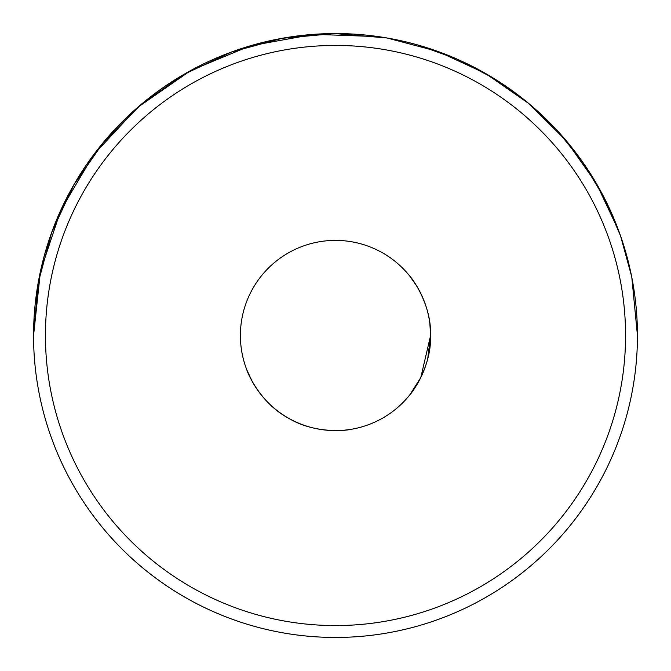 <?xml version="1.0" encoding="UTF-8"?>
<svg xmlns="http://www.w3.org/2000/svg" width="671" height="671" viewBox="0 0 671 671"><rect width="100%" height="100%" fill="white"/><g stroke="black" fill="none" stroke-linecap="round" stroke-linejoin="round"><path stroke-width="1.01" d="M238.951 621.598C239.639 621.816 212.078 613.118 184.483 596.972C156.813 581.212 135.425 561.644 136.003 562.164C135.475 561.677 156.788 581.203 184.567 597.022C212.053 613.101 239.69 621.841 238.951 621.598M378.729 36.662L313.969 34.322L250.241 45.829L190.698 70.547L137.765 107.293L93.714 154.632L60.86 210.015L40.47 271.235L33.55 335.5A301.95 301.95 0 0 1 335.5 33.55A301.95 301.95 0 0 1 637.45 335.5L631.814 277.433L637.45 335.5A301.95 301.95 0 0 1 335.5 637.45A301.95 301.95 0 0 1 33.55 335.5L38.146 283.036L51.667 232.476L73.877 184.751L103.862 141.807L141.002 104.525L183.871 74.389L231.47 52.036L282.055 38.314L334.737 33.55L387.167 38.004L438.121 51.524L485.611 73.5L528.857 103.577L565.988 140.432L596.385 183.46L618.704 230.774M417.748 44.965L456.733 58.956L493.252 78.037L527.096 102.118L557.089 130.384L583.065 162.625L604.378 198.096L620.583 235.999L631.545 276.058M625.565 335.5A290.065 290.065 0 0 1 335.5 625.565A290.065 290.065 0 0 1 45.435 335.5A290.065 290.065 0 0 1 335.5 45.435A290.065 290.065 0 0 1 625.565 335.5M240.394 335.5A95.106 95.106 0 0 1 335.5 240.394A95.106 95.106 0 0 1 430.606 335.5C431.487 302.579 410.199 276.033 409.738 276.058C410.174 276.024 431.503 302.571 430.606 335.5C431.487 302.579 410.199 276.033 409.738 276.058C410.174 276.024 431.503 302.571 430.606 335.5L430.606 335.5A95.106 95.106 0 0 1 335.5 430.606A95.106 95.106 0 0 1 240.394 335.5M409.738 276.058L416.817 286.19M427.729 358.683L430.606 335.5C431.487 368.421 410.199 394.967 409.738 394.942C410.174 394.976 431.503 368.429 430.606 335.5L429.851 323.598L430.606 335.5L420.784 377.572M349.859 429.515C349.633 429.901 316.066 435.118 287.951 417.865C258.989 402.164 246.643 370.442 246.903 370.073C246.66 370.459 259.04 402.281 288.077 417.932C316.142 435.093 349.717 429.91 349.859 429.515M420.709 377.731L409.738 394.942M246.903 370.073L252.145 381.279M344.131 430.212L349.625 429.549"/></g></svg>
